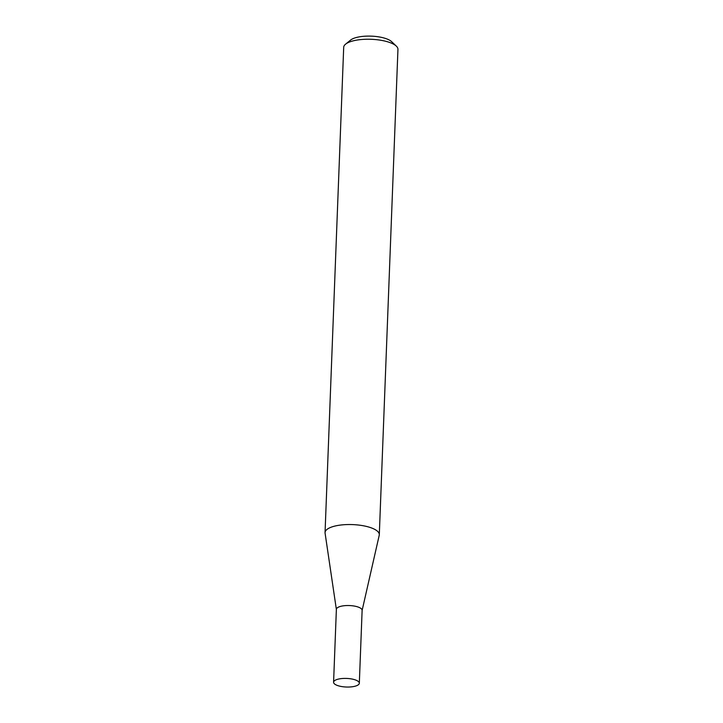 <?xml version="1.0" encoding="UTF-8"?>
<svg xmlns="http://www.w3.org/2000/svg" width="723" height="723" viewBox="0 0 723 723"><rect width="100%" height="100%" fill="white"/><g stroke="black" fill="none" stroke-linecap="round" stroke-linejoin="round"><path stroke-width="1.08" d="M359.322 683.217L362.124 610.348A12.878 4.302 -177.8 0 0 357.984 606.986A12.878 4.302 -177.8 0 0 344.166 605.72A12.878 4.302 -177.8 0 0 336.376 609.353L333.583 682.232A12.878 4.302 -177.8 0 0 337.713 685.585A12.878 4.302 -177.8 0 0 351.532 686.85A12.878 4.302 -177.8 0 0 359.322 683.217A12.878 4.302 -177.8 0 0 355.183 679.864A12.878 4.302 -177.8 0 0 341.364 678.599A12.878 4.302 -177.8 0 0 333.583 682.232M362.115 610.474L379.232 535.255A27.149 9.065 -177.8 0 0 379.304 534.686A27.149 9.065 -177.8 0 0 370.592 527.618A27.149 9.065 -177.8 0 0 341.464 524.952A27.149 9.065 -177.8 0 0 325.052 532.607A27.149 9.065 -177.8 0 0 325.088 533.176L336.376 609.489M345.576 44.166L350.574 40.09A21.97 7.338 2.2 0 1 385.91 38.59A21.97 7.338 2.2 0 1 391.64 41.663L396.312 46.109A27.149 9.065 -177.8 0 0 389.227 42.314A27.149 9.065 -177.8 0 0 345.576 44.166A27.149 9.065 -177.8 0 0 343.696 47.302L325.052 532.607M379.304 534.686L397.948 49.381A27.149 9.065 -177.8 0 0 396.312 46.109"/></g></svg>
